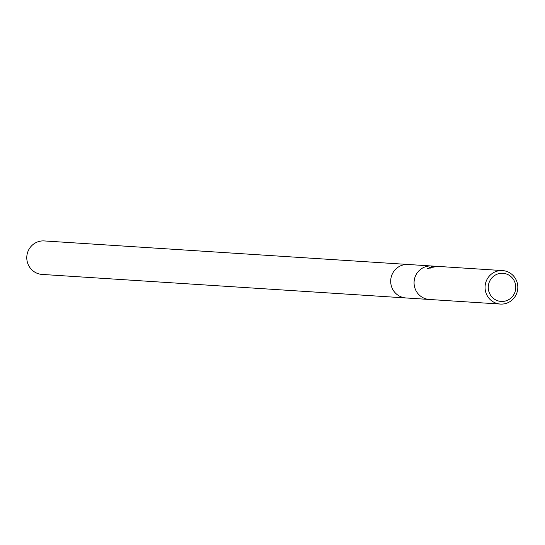 <?xml version="1.0" encoding="UTF-8"?>
<svg xmlns="http://www.w3.org/2000/svg" width="545" height="545" viewBox="0 0 545 545"><rect width="100%" height="100%" fill="white"/><g stroke="black" fill="none" stroke-linecap="round" stroke-linejoin="round"><path stroke-width="0.82" d="M406.304 297.979A16.779 16.377 -86.3 0 1 405.977 297.958A16.772 16.37 -86.3 0 1 390.751 282.732A16.772 16.37 -86.3 0 1 403.15 264.945A16.772 16.37 -86.3 0 1 408.144 264.482L431.19 265.967M433.003 266.873L431.62 267.541A16.779 16.377 93.7 0 0 430.019 268.276L432.614 266.846L434.726 266.464L427.355 268.74L431.374 266.764L438.316 266.43M497.531 271.042A16.779 16.377 -86.3 0 1 502.517 270.579A16.779 16.377 -86.3 0 1 517.75 285.805A16.779 16.377 -86.3 0 1 505.344 303.606A16.779 16.377 -86.3 0 1 500.351 304.069A16.779 16.377 -86.3 0 1 485.125 288.843A16.779 16.377 -86.3 0 1 497.531 271.042M500.351 304.069L429.351 299.471A16.779 16.377 -86.3 0 1 414.125 284.245A16.779 16.377 -86.3 0 1 426.524 266.451A16.779 16.377 -86.3 0 1 431.517 265.987L502.517 270.579M438.63 266.451L436.061 266.532M436.375 266.512L432.75 267.302M498.736 273.685A14.095 13.754 -86.3 0 1 515.379 283.959A14.095 13.754 -86.3 0 1 505.304 301.038A14.095 13.754 -86.3 0 1 488.661 290.764A14.095 13.754 -86.3 0 1 498.736 273.685M408.144 264.475A16.779 16.377 -86.3 0 0 391.16 285.273A16.779 16.377 -86.3 0 0 405.977 297.958L42.067 274.421A16.779 16.377 -86.3 0 1 27.25 261.729A16.779 16.377 -86.3 0 1 44.234 240.931L408.144 264.475A16.779 16.377 -86.3 0 1 408.471 264.502M405.977 297.958L429.024 299.45"/></g></svg>
